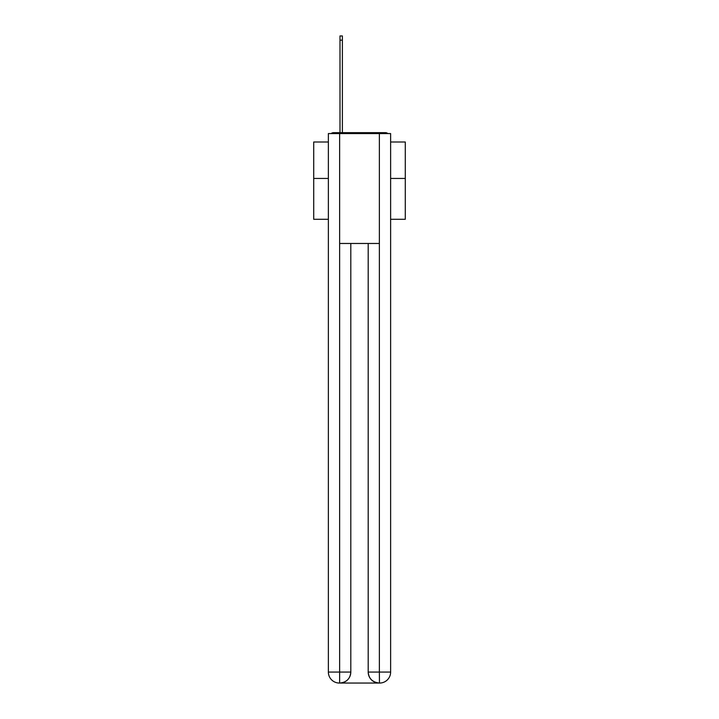 <?xml version="1.0" encoding="UTF-8"?>
<svg xmlns="http://www.w3.org/2000/svg" width="719" height="719" viewBox="0 0 719 719"><rect width="100%" height="100%" fill="white"/><g stroke="black" fill="none" stroke-linecap="round" stroke-linejoin="round"><path stroke-width="1.08" d="M390.633 219.295L405.291 219.295L405.291 142.002L390.633 142.002M328.367 178.447L313.709 178.447L313.709 142.002L328.367 142.002M313.709 178.447L313.709 219.295L328.367 219.295M387.838 133.572A3.667 3.667 0 0 0 385.42 132.655L333.58 132.655A3.667 3.667 0 0 0 331.162 133.572M405.291 178.447L390.633 178.447M333.58 132.655L339.997 132.655L339.997 35.95L342.379 35.95L342.379 132.655L345.21 132.655M373.79 132.655L385.42 132.655M339.629 133.572L328.367 133.572L328.367 672.058A10.992 10.992 0 0 0 339.35 683.05L379.192 683.05A10.992 10.992 0 0 1 368.2 672.058L368.2 243.471L368.2 672.058C368.757 678.538 372.424 682.205 379.192 683.05L379.65 683.05A10.992 10.992 0 0 0 390.633 672.058L390.633 133.572L339.629 133.572L339.629 243.471L379.371 243.471L379.371 133.572M350.8 243.471L350.8 672.058A10.992 10.992 0 0 1 339.808 683.05C346.603 682.34 350.27 678.673 350.8 672.058L350.8 243.471M368.2 672.058L379.371 672.058L379.461 683.05M328.367 672.058A10.992 10.992 0 0 0 339.35 683.05A10.992 10.992 0 0 1 328.367 672.058L339.629 672.058L339.629 683.05M350.8 672.058L339.629 672.058L339.629 243.471M379.371 243.471L379.371 672.058L390.633 672.058M339.997 40.165L342.379 40.165"/></g></svg>
